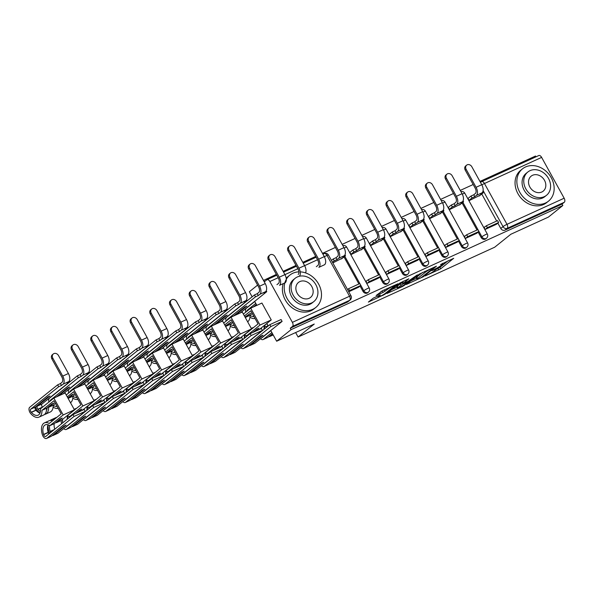 <?xml version="1.0" encoding="UTF-8"?>
<svg xmlns="http://www.w3.org/2000/svg" width="594" height="594" viewBox="0 0 594 594"><rect width="100%" height="100%" fill="white"/><g stroke="black" fill="none" stroke-linecap="round" stroke-linejoin="round"><path stroke-width="0.89" d="M425.245 275.935L440.726 268.792L453.712 258.293L440.548 264.545A5.212 0.601 151.1 0 1 442.834 263.855A5.212 0.601 151.1 0 1 442.233 264.56L441.164 265.414A5.212 0.601 151.1 0 1 434.927 269.052L431.86 270.626L433.932 269.854A5.212 0.601 151.1 0 1 436.219 269.164A5.212 0.601 151.1 0 1 435.617 269.869L434.548 270.723A5.212 0.601 151.1 0 1 428.311 274.361L425.245 275.935M373.381 298.062L368.369 302.086L384.927 294.275L397.921 283.784L382.588 290.674L376.113 295.515L383.085 292.441L387.184 289.575A4.358 0.497 151.1 0 1 391.364 287.036A4.358 0.497 151.1 0 1 394.312 285.959A4.358 0.497 151.1 0 1 393.815 286.546L385.38 293.317A4.358 0.497 151.1 0 1 381.2 295.857A4.358 0.497 151.1 0 1 378.259 296.933A4.358 0.497 151.1 0 1 378.757 296.339L380.346 294.995L379.633 295.211L373.381 298.062M562.852 205.509L548.433 217.077L510.833 234.259L494.668 247.223L298.091 337.013L314.256 324.049L276.656 341.223L291.075 329.648L562.852 205.509L562.05 204.061L564.3 202.264L507.142 228.371A3.319 2.747 -128.8 0 1 503.029 226.633L483.108 190.555M406.355 284.489L423.448 276.685L436.434 266.186L419.156 274.213L406.355 284.489M402.235 286.62L386.909 293.51L399.903 283.011L408.821 278.801L403.252 283.412L408.115 281.304L417.337 274.881L404.187 285.484L402.235 286.62L402.012 286.211M252.146 296.814L249.339 291.743L257.603 285.113M263.469 280.405L276.344 274.421M535.974 156.823L535.536 156.029L479.937 181.43M473.173 184.519L460.253 190.414M453.489 193.503L440.57 199.406M433.813 202.495L420.894 208.397M414.129 211.486L401.21 217.389M394.446 220.478L381.526 226.381M374.762 229.47L361.843 235.373M355.078 238.461L342.159 244.364M335.395 247.453L322.475 253.348M315.711 256.437L302.792 262.34M296.027 265.429L283.108 271.332M291.075 329.648L290.28 328.2L292.523 326.403A3.319 1.819 -114.5 0 0 292.382 322.349L269.847 281.534A3.319 1.819 -114.5 0 0 267.018 279.677A3.319 1.819 -114.5 0 0 266.803 279.811L264.56 281.615L263.766 280.168M276.656 341.223L270.753 330.524M268.228 325.958L266.847 323.455M256.86 305.361L254.663 301.381M562.05 204.061L504.9 230.175A3.319 2.747 -128.8 0 1 500.779 228.438L497.846 223.129M496.695 221.042L481.764 193.986M538.58 155.673A3.319 1.819 65.5 0 1 538.795 155.539A3.319 1.819 65.5 0 1 541.624 157.395L564.159 198.21A3.319 1.819 65.5 0 1 564.3 202.264M468.02 198.433L469.156 200.624L480.338 195.129M485.149 226.73L483.887 227.309L485.075 229.47L496.428 224.272M476.752 233.271L465.399 238.461L464.204 236.301L465.466 235.721M448.336 207.417L449.472 209.615L460.654 204.121M445.782 244.713L444.52 245.292L445.715 247.453L457.061 242.248M428.653 216.409L429.789 218.599L440.978 213.112M426.106 253.697L424.836 254.277L426.032 256.445L437.377 251.24M408.976 225.401L410.105 227.591L421.295 222.104M417.701 260.246L406.348 265.436L405.153 263.268L406.422 262.689M389.293 234.392L390.421 236.583L401.611 231.096M398.017 269.238L386.664 274.421L385.469 272.26L386.739 271.681M369.609 243.384L370.738 245.574L381.927 240.087M378.333 278.23L366.981 283.412L365.785 281.252L367.055 280.672M349.925 252.376L351.054 254.566L362.243 249.072M348.752 291.743L358.642 287.206M332.826 262.89L342.56 258.063M363.001 291.372L363.795 290.733A3.319 2.747 -128.8 0 0 368.399 292.166L367.604 292.805A3.319 2.747 51.2 0 1 363.001 291.372L360.068 286.063M358.917 283.977L343.985 256.92M382.685 282.38L383.479 281.742A3.319 2.747 -128.8 0 0 388.082 283.175L387.288 283.821A3.319 2.747 51.2 0 1 382.685 282.38L379.752 277.071M378.601 274.985L363.669 247.936M402.368 273.396L403.163 272.75A3.319 2.747 -128.8 0 0 407.766 274.19L406.964 274.829A3.319 2.747 51.2 0 1 402.368 273.396L399.435 268.08M398.284 265.993L383.353 238.944M422.052 264.404L422.846 263.758A3.319 2.747 -128.8 0 0 427.45 265.199L426.648 265.837A3.319 2.747 51.2 0 1 422.052 264.404L419.119 259.088M417.968 257.002L403.029 229.952M441.736 255.413L442.53 254.774A3.319 2.747 -128.8 0 0 447.134 256.207L446.332 256.846A3.319 2.747 51.2 0 1 441.736 255.413L438.803 250.096M437.644 248.01L422.713 220.961M461.419 246.421L462.214 245.782A3.319 2.747 -128.8 0 0 466.81 247.215L466.015 247.854A3.319 2.747 51.2 0 1 461.419 246.421L458.486 241.105M457.328 239.018L442.396 211.969M481.095 237.429L481.897 236.791A3.319 2.747 -128.8 0 0 486.493 238.224L485.699 238.862A3.319 2.747 51.2 0 1 481.095 237.429L478.163 232.12M477.012 230.027L462.08 202.977M298.091 337.013L295.634 332.551M290.28 328.2L347.438 302.094A3.319 2.747 51.2 0 0 347.921 301.797L350.163 299.992A3.319 2.747 -128.8 0 1 349.68 300.297L292.523 326.403M436.189 269.305L439.924 267.352L448.218 260.699M410.87 280.873L416.557 278.267M421.131 277.643L433.731 267.827L431.571 268.644A5.212 0.601 151.1 0 0 425.326 272.282L417.649 278.445A5.212 0.601 151.1 0 0 417.047 279.158A5.212 0.601 151.1 0 0 419.334 278.467L421.131 277.643M417.047 279.158L416.253 277.71A5.212 0.601 151.1 0 1 416.847 277.004L422.579 272.408M397.044 287.184L391.609 289.664M403.326 281.2L402.457 281.972L403.252 283.412M398.054 287.518A4.358 0.497 151.1 0 0 397.549 288.105A4.358 0.497 151.1 0 0 400.497 287.028A4.358 0.497 151.1 0 0 404.677 284.489L407.833 281.883L402.97 283.999L398.054 287.518L397.252 286.07A4.358 0.497 151.1 0 0 396.755 286.664L397.549 288.105M397.252 286.07L402.658 282.336M380.851 291.654L384.028 290.013M465.221 170.099A3.735 3.089 -128.8 0 1 465.726 165.897L466.661 165.139A3.735 3.089 51.2 0 0 466.164 169.349L476.076 187.303A6.638 3.638 65.5 0 1 476.358 195.404L474.806 196.651L473.767 194.78L475.326 193.525A4.477 2.458 -114.5 0 0 475.133 188.06L465.221 170.099L466.164 169.349M482.751 191.869L483.256 192.79L480.479 194.06L482.038 192.805A6.638 3.638 65.5 0 0 481.756 184.712L471.836 166.751A3.735 3.089 51.2 0 0 466.661 165.139M467.968 198.47L470.99 196.042L472.03 197.921L474.806 196.651M470.99 196.042L473.767 194.78M484.051 227.613L486.352 225.765L487.384 227.636L498.618 222.512L496.369 224.317M487.384 227.636L485.142 229.44M486.352 225.765L497.579 220.634L498.618 222.512M483.256 192.79L479.239 196.013M472.03 197.921L469 200.349M445.537 179.091A3.735 3.089 -128.8 0 1 446.042 174.888L446.978 174.131A3.735 3.089 51.2 0 0 446.48 178.341L456.392 196.295A6.638 3.638 65.5 0 1 456.682 204.395L455.123 205.643L454.083 203.764L455.643 202.517A4.477 2.458 -114.5 0 0 455.45 197.052L445.537 179.091L446.48 178.341M463.068 200.861L463.572 201.782L460.796 203.051L462.355 201.797A6.638 3.638 65.5 0 0 462.073 193.703L452.153 175.742A3.735 3.089 51.2 0 0 446.978 174.131M448.284 207.462L451.306 205.034L452.346 206.912L455.123 205.643M451.306 205.034L454.083 203.764M464.367 236.605L466.669 234.756L467.708 236.627L478.935 231.504L476.685 233.301M467.708 236.627L465.458 238.432M466.669 234.756L477.903 229.626L478.935 231.504M463.572 201.782L459.556 205.004M452.346 206.912L449.316 209.34M425.853 188.083A3.735 3.089 -128.8 0 1 426.358 183.88L427.301 183.123A3.735 3.089 51.2 0 0 426.796 187.325L436.709 205.286A6.638 3.638 65.5 0 1 436.998 213.38L435.439 214.634L434.4 212.756L435.959 211.509A4.477 2.458 -114.5 0 0 435.766 206.044L425.853 188.083L426.796 187.325M443.384 209.853L443.889 210.773L441.119 212.043L442.671 210.788A6.638 3.638 65.5 0 0 442.389 202.695L432.477 184.734A3.735 3.089 51.2 0 0 427.301 183.123M428.601 216.454L431.63 214.026L432.662 215.904L435.439 214.634M431.63 214.026L434.4 212.756M444.683 245.589L446.985 243.748L448.024 245.619L459.251 240.488L457.009 242.293M448.024 245.619L445.775 247.423M446.985 243.748L458.219 238.617L459.251 240.488M443.889 210.773L439.879 213.996M432.662 215.904L429.633 218.332M406.17 197.074A3.735 3.089 -128.8 0 1 406.675 192.864L407.618 192.114A3.735 3.089 51.2 0 0 407.113 196.317L417.025 214.278A6.638 3.638 65.5 0 1 417.315 222.371L415.755 223.626L414.723 221.748L416.275 220.5A4.477 2.458 -114.5 0 0 416.082 215.035L406.17 197.074L407.113 196.317M423.7 218.844L424.205 219.765L421.436 221.027L422.987 219.78A6.638 3.638 65.5 0 0 422.705 211.687L412.793 193.726A3.735 3.089 51.2 0 0 407.618 192.114M408.917 225.445L411.946 223.017L412.979 224.888L415.755 223.626M411.946 223.017L414.723 221.748M425 254.581L427.301 252.74L428.341 254.611L439.567 249.48L437.325 251.284M428.341 254.611L426.091 256.415M427.301 252.74L438.535 247.609L439.567 249.48M424.205 219.765L420.196 222.988M412.979 224.888L409.957 227.324M386.486 206.066A3.735 3.089 -128.8 0 1 386.991 201.856L387.934 201.099A3.735 3.089 51.2 0 0 387.429 205.309L397.341 223.27A6.638 3.638 65.5 0 1 397.631 231.363L396.072 232.618L395.04 230.739L396.592 229.492A4.477 2.458 -114.5 0 0 396.398 224.027L386.486 206.066L387.429 205.309M404.017 227.836L404.529 228.757L401.752 230.019L403.311 228.772A6.638 3.638 65.5 0 0 403.022 220.671L393.109 202.717A3.735 3.089 51.2 0 0 387.934 201.099M389.233 234.437L392.263 232.009L393.295 233.88L396.072 232.618M392.263 232.009L395.04 230.739M405.323 263.573L407.625 261.724L408.657 263.602L419.884 258.472L417.641 260.276M408.657 263.602L406.407 265.407M407.625 261.724L418.852 256.601L419.884 258.472M404.529 228.757L400.512 231.979M393.295 233.88L390.273 236.308M366.802 215.058A3.735 3.089 -128.8 0 1 367.307 210.848L368.25 210.09A3.735 3.089 51.2 0 0 367.745 214.3L377.658 232.261A6.638 3.638 65.5 0 1 377.947 240.355L376.388 241.602L375.356 239.731L376.915 238.476A4.477 2.458 -114.5 0 0 376.722 233.011L366.802 215.058L367.745 214.3M384.333 236.828L384.845 237.741L382.068 239.011L383.627 237.763A6.638 3.638 65.5 0 0 383.338 229.663L373.426 211.709A3.735 3.089 51.2 0 0 368.25 210.09M369.55 243.429L372.579 241.001L373.611 242.872L376.388 241.602M372.579 241.001L375.356 239.731M385.64 272.564L387.941 270.716L388.973 272.594L400.2 267.463L397.958 269.268M388.973 272.594L386.724 274.398M387.941 270.716L399.168 265.585L400.2 267.463M384.845 237.741L380.828 240.964M373.611 242.872L370.589 245.3M525.556 166.959A20.731 17.174 51.2 0 0 522.527 168.822A20.731 17.174 51.2 0 0 520.849 194.015A20.731 17.174 51.2 0 0 545.463 203.022A20.731 17.174 51.2 0 0 548.485 201.158A20.731 17.174 51.2 0 0 550.17 175.965A20.731 17.174 51.2 0 0 525.556 166.959M522.527 168.822L520.715 170.278A20.731 17.174 51.2 0 0 519.037 195.471A20.731 17.174 51.2 0 0 543.651 204.477A20.731 17.174 51.2 0 0 546.673 202.613L548.485 201.158M546.517 195.292L544.854 196.629A14.924 12.363 -128.8 0 1 542.671 197.973A14.924 12.363 -128.8 0 1 524.947 191.491A14.924 12.363 -128.8 0 1 526.165 173.351L527.828 172.015A14.924 12.363 51.2 0 0 526.618 190.154A14.924 12.363 51.2 0 0 544.342 196.636A14.924 12.363 51.2 0 0 546.517 195.292A14.924 12.363 51.2 0 0 547.727 177.153A14.924 12.363 51.2 0 0 530.004 170.671A14.924 12.363 51.2 0 0 527.828 172.015M541.795 192.018A9.623 7.967 51.2 0 0 543.198 191.157A9.623 7.967 51.2 0 0 543.978 179.462A9.623 7.967 51.2 0 0 532.558 175.289A9.623 7.967 51.2 0 0 531.155 176.151A9.623 7.967 51.2 0 0 530.368 187.838A9.623 7.967 51.2 0 0 541.795 192.018M298.916 271.859A20.731 17.174 51.2 0 0 292.894 273.233A20.731 17.174 51.2 0 0 289.865 275.096A20.731 17.174 51.2 0 0 288.187 300.289A20.731 17.174 51.2 0 0 312.8 309.296A20.731 17.174 51.2 0 0 315.822 307.432A20.731 17.174 51.2 0 0 319.594 286.033A20.731 17.174 51.2 0 0 300.215 271.866M289.865 275.096L288.053 276.552A20.731 17.174 51.2 0 0 286.219 278.311M283.249 283.613A20.731 17.174 51.2 0 0 289.649 305.687A20.731 17.174 51.2 0 0 310.989 310.751A20.731 17.174 51.2 0 0 314.011 308.887L315.822 307.432M313.855 301.566L312.192 302.903A14.924 12.363 -128.8 0 1 310.009 304.247A14.924 12.363 -128.8 0 1 292.293 297.765A14.924 12.363 -128.8 0 1 293.503 279.626L295.166 278.282A14.924 12.363 51.2 0 0 293.956 296.421A14.924 12.363 51.2 0 0 311.679 302.91A14.924 12.363 51.2 0 0 313.855 301.566A14.924 12.363 51.2 0 0 315.065 283.427A14.924 12.363 51.2 0 0 297.342 276.945A14.924 12.363 51.2 0 0 295.166 278.282M309.132 298.292A9.623 7.967 51.2 0 0 310.536 297.431A9.623 7.967 51.2 0 0 311.315 285.736A9.623 7.967 51.2 0 0 299.896 281.563A9.623 7.967 51.2 0 0 298.492 282.425A9.623 7.967 51.2 0 0 297.705 294.112A9.623 7.967 51.2 0 0 309.132 298.292M347.119 224.049A3.735 3.089 -128.8 0 1 347.624 219.839L348.567 219.082A3.735 3.089 51.2 0 0 348.062 223.292L357.974 241.246A6.638 3.638 65.5 0 1 358.264 249.346L356.704 250.594L355.672 248.723L357.232 247.468A4.477 2.458 -114.5 0 0 357.039 242.003L347.119 224.049L348.062 223.292M364.649 245.812L365.162 246.733L362.385 248.002L363.944 246.755A6.638 3.638 65.5 0 0 363.654 238.654L353.742 220.693A3.735 3.089 51.2 0 0 348.567 219.082M349.873 252.42L352.895 249.985L353.927 251.863L356.704 250.594M352.895 249.985L355.672 248.723M365.956 281.556L368.258 279.707L369.29 281.586L380.524 276.455L378.274 278.259M369.29 281.586L367.047 283.383M368.258 279.707L379.484 274.577L380.524 276.455M365.162 246.733L361.145 249.955M353.927 251.863L350.906 254.291M327.442 233.034A3.735 3.089 -128.8 0 1 327.94 228.831L328.883 228.074A3.735 3.089 51.2 0 0 328.378 232.284L338.298 250.237A6.638 3.638 65.5 0 1 338.58 258.338L337.021 259.585L335.989 257.714L337.548 256.459A4.477 2.458 -114.5 0 0 337.355 250.995L327.442 233.034L328.378 232.284M344.973 254.804L345.478 255.724L342.701 256.994L344.26 255.739A6.638 3.638 65.5 0 0 343.971 247.646L334.058 229.685A3.735 3.089 51.2 0 0 328.883 228.074M331.445 260.395L333.212 258.977L334.251 260.855L337.021 259.585M333.212 258.977L335.989 257.714M347.535 289.538L348.574 288.699L349.606 290.57L360.84 285.447L358.59 287.244M349.606 290.57L348.567 291.409M348.574 288.699L359.801 283.568L360.84 285.447M345.478 255.724L341.461 258.947M334.251 260.855L332.484 262.273M316.305 266.699L317.864 265.451A4.477 2.458 -114.5 0 0 317.671 259.986L307.759 242.025A3.735 3.089 -128.8 0 1 308.256 237.823L309.199 237.065A3.735 3.089 51.2 0 0 308.702 241.268L318.614 259.229A6.638 3.638 65.5 0 1 318.896 267.33L324.576 264.731A6.638 3.638 65.5 0 0 324.287 256.638L318.614 259.229M292.382 322.349L349.539 296.243L327.004 255.42L324.302 256.66L314.375 238.677A3.735 3.089 51.2 0 0 309.199 237.065M298.181 274.443A4.477 2.458 -114.5 0 0 297.988 268.978L288.075 251.017A3.735 3.089 -128.8 0 1 288.58 246.814L289.516 246.057A3.735 3.089 51.2 0 0 289.018 250.26L298.931 268.221A6.638 3.638 65.5 0 1 299.257 276.277M305.554 272.884A6.638 3.638 65.5 0 0 304.611 265.629L294.691 247.668A3.735 3.089 51.2 0 0 289.516 246.057M250.037 315.407A10.447 5.732 -114.5 0 0 253.935 316.498M276.938 284.682L278.497 283.435A4.477 2.458 -114.5 0 0 278.304 277.97L268.391 260.009A3.735 3.089 -128.8 0 1 268.896 255.799L269.832 255.049A3.735 3.089 51.2 0 0 269.334 259.251L279.247 277.212A6.638 3.638 65.5 0 1 279.536 285.306L284.838 282.885M285.209 282.714A6.638 3.638 65.5 0 0 284.927 274.621L275.007 256.66A3.735 3.089 51.2 0 0 269.832 255.049M245.797 312.11A4.188 2.294 65.5 0 1 246.213 308.383L254.744 301.537M264.672 325.928A12.608 6.913 -114.5 0 0 264.672 328.809M272.475 333.65L267.939 337.295A4.188 2.294 65.5 0 1 267.664 337.459L263.06 339.568A4.188 2.294 65.5 0 1 260.573 338.691M271.866 332.551L263.335 339.397A4.188 2.294 65.5 0 1 263.06 339.568M266.008 327.74A10.447 5.732 65.5 0 1 266.112 326.618M255.004 318.429A12.608 6.913 65.5 0 1 249.955 317.181M265.57 324.48A12.608 6.913 65.5 0 1 265.733 324.569L266.929 323.604M268.778 336.62A4.188 2.294 -114.5 0 0 269.683 336.538A4.188 2.294 -114.5 0 0 269.958 336.375L273.166 334.905M272.743 334.132L269.958 336.375M261.857 337.659A2.034 1.114 -114.5 0 0 262.162 337.607A2.034 1.114 -114.5 0 0 262.296 337.526L270.834 330.672M267.968 325.482L266.357 326.774A10.447 5.732 -114.5 0 0 263.988 325.742M266.357 326.774L268.213 325.928M264.56 325.891A10.447 5.732 -114.5 0 0 263.981 329.366M255.784 303.408L247.245 310.261A2.034 1.114 -114.5 0 0 246.904 311.226M255.338 306.059L256.66 304.997M256.393 304.514L253.326 306.979M230.353 324.398A10.447 5.732 -114.5 0 0 234.251 325.49M245.433 317.805A12.608 6.913 -114.5 0 0 245.426 317.404L250.029 315.303A12.608 6.913 65.5 0 1 247.906 321.584A12.608 6.913 65.5 0 1 247.631 321.792M248.708 269A3.735 3.089 -128.8 0 1 249.213 264.79L250.156 264.033A3.735 3.089 51.2 0 0 249.651 268.243L259.563 286.204A6.638 3.638 65.5 0 1 259.853 294.297L258.293 295.552L257.254 293.674L258.813 292.426A4.477 2.458 -114.5 0 0 258.62 286.961L248.708 269L249.651 268.243M266.238 290.77L266.743 291.684L263.966 292.953L265.525 291.706A6.638 3.638 65.5 0 0 265.243 283.605L255.331 265.652A3.735 3.089 51.2 0 0 250.156 264.033M226.114 321.102A4.188 2.294 65.5 0 1 226.529 317.374L254.484 294.943L255.517 296.814L258.293 295.552M254.484 294.943L257.254 293.674M244.988 334.912A12.608 6.913 -114.5 0 0 244.988 337.8M251.284 328.4L252.465 327.866A12.608 6.913 65.5 0 1 253.534 327.554M249.094 345.611A4.188 2.294 -114.5 0 0 250 345.53A4.188 2.294 -114.5 0 0 250.274 345.366L262.934 335.202L260.914 336.122L248.255 346.287A4.188 2.294 65.5 0 1 247.98 346.451L243.377 348.559A4.188 2.294 65.5 0 1 240.889 347.683M242.174 346.651A2.034 1.114 -114.5 0 0 242.486 346.599A2.034 1.114 -114.5 0 0 242.612 346.517L269.839 324.658L270.879 326.537L243.651 348.388A4.188 2.294 65.5 0 1 243.377 348.559M246.324 336.731A10.447 5.732 65.5 0 1 246.428 335.61M235.321 327.42A12.608 6.913 65.5 0 1 230.279 326.173M245.426 317.404L250.75 313.127L245.01 317.04M252.279 313.498L250.029 315.303M245.886 333.472A12.608 6.913 65.5 0 1 246.05 333.561L258.041 323.93L250.794 310.803L244.401 315.934M270.879 326.537L282.105 321.406L254.878 343.258A4.188 2.294 65.5 0 1 254.611 343.429L250 345.53M269.839 324.658L281.073 319.535L282.105 321.406M243.369 314.063L250.705 308.175L260.016 325.052L246.673 335.766A10.447 5.732 -114.5 0 0 244.312 334.734M246.673 335.766L248.656 334.853M244.877 334.882A10.447 5.732 -114.5 0 0 244.297 338.357M254.796 331.534L259.036 328.133L257.016 329.054L252.777 332.454M260.016 325.052L271.25 319.921L259.4 329.425M250.705 308.175L261.932 303.044L271.25 319.921M255.517 296.814L227.561 319.253A2.034 1.114 -114.5 0 0 227.22 320.211M235.662 315.043L246.852 306.066L244.832 306.987L233.642 315.971M266.743 291.684L240.266 312.941M210.67 333.39A10.447 5.732 -114.5 0 0 214.568 334.474M225.75 326.797A12.608 6.913 -114.5 0 0 225.742 326.396L230.346 324.294A12.608 6.913 65.5 0 1 228.222 330.576A12.608 6.913 65.5 0 1 227.948 330.776M229.024 277.992A3.735 3.089 -128.8 0 1 229.529 273.782L230.472 273.025A3.735 3.089 51.2 0 0 229.967 277.235L239.879 295.196A6.638 3.638 65.5 0 1 240.169 303.289L238.61 304.536L237.578 302.665L239.13 301.41A4.477 2.458 -114.5 0 0 238.937 295.946L229.024 277.992L229.967 277.235M246.555 299.762L247.059 300.675L244.29 301.945L245.842 300.698A6.638 3.638 65.5 0 0 245.56 292.597L235.647 274.643A3.735 3.089 51.2 0 0 230.472 273.025M206.43 330.093A4.188 2.294 65.5 0 1 206.846 326.366L234.801 303.935L235.833 305.806L238.61 304.536M234.801 303.935L237.578 302.665M225.304 343.904A12.608 6.913 -114.5 0 0 225.304 346.792M231.601 337.392L232.781 336.85A12.608 6.913 65.5 0 1 233.85 336.546M229.41 354.603A4.188 2.294 -114.5 0 0 230.316 354.521A4.188 2.294 -114.5 0 0 230.591 354.351L243.25 344.193L241.231 345.114L228.571 355.279A4.188 2.294 65.5 0 1 228.304 355.442L223.693 357.551A4.188 2.294 65.5 0 1 221.206 356.667M222.49 355.643A2.034 1.114 -114.5 0 0 222.802 355.583A2.034 1.114 -114.5 0 0 222.928 355.502L250.156 333.65L251.195 335.528L223.968 357.38A4.188 2.294 65.5 0 1 223.693 357.551M226.641 345.723A10.447 5.732 65.5 0 1 226.752 344.594M235.113 340.525L239.352 337.125L237.333 338.045L233.093 341.446A10.447 5.732 65.5 0 1 233.13 341.431M215.637 336.412A12.608 6.913 65.5 0 1 210.595 335.165M225.742 326.396L231.066 322.119L225.326 326.032M232.596 322.49L230.346 324.294M226.203 342.463A12.608 6.913 65.5 0 1 226.366 342.552L238.357 332.922L231.111 319.795L224.718 324.925M251.195 335.528L262.422 330.398L235.194 352.249A4.188 2.294 65.5 0 1 234.927 352.42L230.316 354.521M250.156 333.65L261.39 328.519L262.422 330.398M223.686 323.054L231.021 317.166L240.332 334.043L226.99 344.75A10.447 5.732 -114.5 0 0 224.629 343.726M226.99 344.75L228.972 343.844M225.2 343.874A10.447 5.732 -114.5 0 0 224.614 347.349M240.332 334.043L251.566 328.913L239.724 338.417M231.021 317.166L242.248 312.036L251.566 328.913M235.833 305.806L207.878 328.244A2.034 1.114 -114.5 0 0 207.536 329.202M215.978 324.034L227.168 315.05L225.148 315.978L213.959 324.955M247.059 300.675L220.582 321.933M190.986 342.382A10.447 5.732 -114.5 0 0 194.891 343.466M206.066 335.781A12.608 6.913 -114.5 0 0 206.059 335.387L210.662 333.286A12.608 6.913 65.5 0 1 208.539 339.568A12.608 6.913 65.5 0 1 208.264 339.768M209.34 286.984A3.735 3.089 -128.8 0 1 209.845 282.774L210.788 282.016A3.735 3.089 51.2 0 0 210.283 286.226L220.196 304.18A6.638 3.638 65.5 0 1 220.485 312.281L218.926 313.528L217.894 311.657L219.446 310.402A4.477 2.458 -114.5 0 0 219.253 304.937L209.34 286.984L210.283 286.226M226.871 308.746L227.383 309.667L224.606 310.937L226.166 309.689A6.638 3.638 65.5 0 0 225.876 301.589L215.964 283.628A3.735 3.089 51.2 0 0 210.788 282.016M186.746 339.085A4.188 2.294 65.5 0 1 187.162 335.358L215.117 312.919L216.149 314.798L218.926 313.528M215.117 312.919L217.894 311.657M205.621 352.895A12.608 6.913 -114.5 0 0 205.621 355.784M211.917 346.384L213.098 345.842A12.608 6.913 65.5 0 1 214.167 345.53M209.727 363.595A4.188 2.294 -114.5 0 0 210.64 363.513A4.188 2.294 -114.5 0 0 210.907 363.342L223.567 353.185L221.555 354.106L208.888 364.271A4.188 2.294 65.5 0 1 208.62 364.434L204.009 366.535A4.188 2.294 65.5 0 1 201.522 365.659M202.806 364.634A2.034 1.114 -114.5 0 0 203.118 364.575A2.034 1.114 -114.5 0 0 203.245 364.493L230.472 342.641L231.512 344.52L204.284 366.372A4.188 2.294 65.5 0 1 204.009 366.535M206.957 354.715A10.447 5.732 65.5 0 1 207.068 353.586M213.439 350.415A10.447 5.732 65.5 0 1 213.446 350.415L217.649 347.037L219.669 346.116L215.429 349.51M195.953 345.404A12.608 6.913 65.5 0 1 190.912 344.156M206.059 335.387L211.39 331.11L209.37 332.031L205.643 335.023M212.912 331.474L210.662 333.286M206.519 351.455A12.608 6.913 65.5 0 1 206.682 351.537L218.674 341.914L211.427 328.786L205.034 333.917M231.512 344.52L242.738 339.389L215.511 361.241A4.188 2.294 65.5 0 1 215.243 361.412L210.64 363.513M230.472 342.641L241.706 337.511L242.738 339.389M204.002 332.046L211.338 326.158L220.656 343.035L207.306 353.742A10.447 5.732 -114.5 0 0 204.945 352.717M207.306 353.742L209.288 352.836M205.517 352.858A10.447 5.732 -114.5 0 0 204.93 356.333M220.656 343.035L231.883 337.904L220.04 347.408M211.338 326.158L222.564 321.027L231.883 337.904M216.149 314.798L188.201 337.236A2.034 1.114 -114.5 0 0 187.853 338.194M196.295 333.026L207.484 324.042L205.465 324.963L194.275 333.947M227.383 309.667L200.898 330.925M171.302 351.373A10.447 5.732 -114.5 0 0 175.208 352.457M186.382 344.772A12.608 6.913 -114.5 0 0 186.375 344.379L190.978 342.278A12.608 6.913 65.5 0 1 188.855 348.559A12.608 6.913 65.5 0 1 188.58 348.76M189.657 295.968A3.735 3.089 -128.8 0 1 190.162 291.765L191.105 291.008A3.735 3.089 51.2 0 0 190.6 295.218L200.512 313.172A6.638 3.638 65.5 0 1 200.802 321.272L199.242 322.52L198.21 320.649L199.77 319.394A4.477 2.458 -114.5 0 0 199.577 313.929L189.657 295.968L190.6 295.218M207.187 317.738L207.7 318.659L204.923 319.928L206.482 318.674A6.638 3.638 65.5 0 0 206.192 310.58L196.28 292.619A3.735 3.089 51.2 0 0 191.105 291.008M167.07 348.069A4.188 2.294 65.5 0 1 167.478 344.349L195.433 321.911L196.466 323.789L199.242 322.52M195.433 321.911L198.21 320.649M185.937 361.887A12.608 6.913 -114.5 0 0 185.944 364.768M192.233 355.375L193.414 354.833A12.608 6.913 65.5 0 1 194.483 354.521M190.043 372.587A4.188 2.294 -114.5 0 0 190.956 372.505A4.188 2.294 -114.5 0 0 191.223 372.334L203.891 362.169L201.871 363.097L189.204 373.255A4.188 2.294 65.5 0 1 188.937 373.426L184.333 375.527A4.188 2.294 65.5 0 1 181.838 374.651M183.123 373.626A2.034 1.114 -114.5 0 0 183.435 373.567A2.034 1.114 -114.5 0 0 183.568 373.485L210.796 351.633L211.828 353.504L184.6 375.363A4.188 2.294 65.5 0 1 184.333 375.527M187.273 363.699A10.447 5.732 65.5 0 1 187.385 362.578M176.27 354.388A12.608 6.913 65.5 0 1 171.228 353.14M186.375 344.379L191.706 340.102L189.686 341.023L185.959 344.015M193.236 340.466L190.978 342.278M186.835 360.439A12.608 6.913 65.5 0 1 186.999 360.528L198.99 350.906L191.743 337.778L185.35 342.909M211.828 353.504L223.054 348.381L195.827 370.233A4.188 2.294 65.5 0 1 195.56 370.396L190.956 372.505M210.796 351.633L222.022 346.502L223.054 348.381M184.318 341.03L191.654 335.15L200.972 352.019L187.622 362.734A10.447 5.732 -114.5 0 0 185.261 361.709M187.622 362.734L189.612 361.828M185.833 361.85A10.447 5.732 -114.5 0 0 185.246 365.325M195.753 358.501L199.985 355.101L197.965 356.029L193.733 359.429M200.972 352.019L212.199 346.896L200.356 356.4M191.654 335.15L202.881 330.019L212.199 346.896M196.466 323.789L168.518 346.22A2.034 1.114 -114.5 0 0 168.169 347.186M176.611 342.018L187.801 333.034L185.781 333.954L174.591 342.938M207.7 318.659L181.215 339.917M151.619 360.365A10.447 5.732 -114.5 0 0 155.524 361.449M166.699 353.764A12.608 6.913 -114.5 0 0 166.691 353.371L171.302 351.262A12.608 6.913 65.5 0 1 169.179 357.551A12.608 6.913 65.5 0 1 168.904 357.751M169.973 304.96A3.735 3.089 -128.8 0 1 170.478 300.757L171.421 300A3.735 3.089 51.2 0 0 170.916 304.202L180.828 322.163A6.638 3.638 65.5 0 1 181.118 330.264L179.559 331.511L178.527 329.633L180.086 328.385A4.477 2.458 -114.5 0 0 179.893 322.921L169.973 304.96L170.916 304.202M187.504 326.73L188.016 327.65L185.239 328.92L186.798 327.665A6.638 3.638 65.5 0 0 186.509 319.572L176.596 301.611A3.735 3.089 51.2 0 0 171.421 300M147.386 357.061A4.188 2.294 65.5 0 1 147.795 353.341L175.75 330.903L176.782 332.781L179.559 331.511M175.75 330.903L178.527 329.633M166.253 370.879A12.608 6.913 -114.5 0 0 166.261 373.76M172.55 364.367L173.73 363.825A12.608 6.913 65.5 0 1 174.799 363.513M170.359 381.571A4.188 2.294 -114.5 0 0 171.272 381.496A4.188 2.294 -114.5 0 0 171.54 381.326L184.207 371.161L182.187 372.082L169.52 382.246A4.188 2.294 65.5 0 1 169.253 382.417L164.649 384.518A4.188 2.294 65.5 0 1 162.162 383.642M163.439 382.61A2.034 1.114 -114.5 0 0 163.751 382.558A2.034 1.114 -114.5 0 0 163.885 382.477L191.112 360.625L192.144 362.496L164.917 384.355A4.188 2.294 65.5 0 1 164.649 384.518M167.59 372.69A10.447 5.732 65.5 0 1 167.701 371.569M156.586 363.38A12.608 6.913 65.5 0 1 151.544 362.132M166.691 353.371L172.022 349.094L170.003 350.014L166.283 352.999M173.552 349.458L171.302 351.262M167.152 369.431A12.608 6.913 65.5 0 1 167.315 369.52L179.306 359.897L172.067 346.77L165.674 351.9M192.144 362.496L203.371 357.365L176.143 379.224A4.188 2.294 65.5 0 1 175.876 379.388L171.272 381.496M191.112 360.625L202.339 355.494L203.371 357.365M164.635 350.022L171.97 344.134L181.289 361.011L167.939 371.725A10.447 5.732 -114.5 0 0 165.578 370.701M167.939 371.725L169.929 370.819M166.149 370.842A10.447 5.732 -114.5 0 0 165.563 374.317M176.069 367.493L180.301 364.092L178.282 365.013L174.049 368.414M181.289 361.011L192.515 355.888L180.673 365.392M171.97 344.134L183.197 339.011L192.515 355.888M176.782 332.781L148.834 355.212A2.034 1.114 -114.5 0 0 148.493 356.177M156.927 351.009L168.117 342.025L166.097 342.946L154.908 351.93M188.016 327.65L161.531 348.901M131.935 369.349A10.447 5.732 -114.5 0 0 135.84 370.441M147.015 362.756A12.608 6.913 -114.5 0 0 147.008 362.362L151.619 360.254A12.608 6.913 65.5 0 1 149.495 366.543A12.608 6.913 65.5 0 1 149.22 366.743M150.297 313.951A3.735 3.089 -128.8 0 1 150.794 309.749L151.737 308.991A3.735 3.089 51.2 0 0 151.232 313.194L161.152 331.155A6.638 3.638 65.5 0 1 161.434 339.248L159.875 340.503L158.843 338.625L160.402 337.377A4.477 2.458 -114.5 0 0 160.209 331.912L150.297 313.951L151.232 313.194M167.827 335.721L168.332 336.642L165.555 337.904L167.114 336.657A6.638 3.638 65.5 0 0 166.825 328.564L156.913 310.603A3.735 3.089 51.2 0 0 151.737 308.991M127.703 366.053A4.188 2.294 65.5 0 1 128.111 362.333L156.066 339.894L157.106 341.773L159.875 340.503M156.066 339.894L158.843 338.625M146.577 379.87A12.608 6.913 -114.5 0 0 146.577 382.751M152.866 373.351L154.046 372.817A12.608 6.913 65.5 0 1 155.116 372.505M150.683 390.562A4.188 2.294 -114.5 0 0 151.589 390.481A4.188 2.294 -114.5 0 0 151.856 390.317L164.523 380.153L162.504 381.073L149.837 391.238A4.188 2.294 65.5 0 1 149.569 391.409L144.966 393.51A4.188 2.294 65.5 0 1 142.478 392.634M143.755 391.602A2.034 1.114 -114.5 0 0 144.067 391.55A2.034 1.114 -114.5 0 0 144.201 391.468L171.428 369.617L172.46 371.488L145.233 393.339A4.188 2.294 65.5 0 1 144.966 393.51M147.906 381.682A10.447 5.732 65.5 0 1 148.017 380.561M136.91 372.371A12.608 6.913 65.5 0 1 131.861 371.124M147.008 362.362L152.339 358.085L150.319 359.006L146.599 361.991M153.868 358.449L151.619 360.254M147.468 378.423A12.608 6.913 65.5 0 1 147.631 378.512L159.63 368.881L152.383 355.761L145.99 360.892M172.46 371.488L183.695 366.357L156.467 388.216A4.188 2.294 65.5 0 1 156.192 388.379L151.589 390.481M171.428 369.617L182.655 364.486L183.695 366.357M144.951 359.014L152.287 353.126L161.605 370.003L148.262 380.717A10.447 5.732 -114.5 0 0 145.894 379.692M148.262 380.717L150.245 379.811M146.466 379.833A10.447 5.732 -114.5 0 0 145.879 383.308M156.385 376.485L160.618 373.084L158.598 374.005L154.366 377.405M161.605 370.003L172.832 364.872L160.989 374.383M152.287 353.126L163.513 347.995L172.832 364.872M157.106 341.773L129.15 364.204A2.034 1.114 -114.5 0 0 128.809 365.169M137.244 360.001L148.433 351.017L146.421 351.938L135.224 360.922M168.332 336.642L141.847 357.892M112.251 378.341A10.447 5.732 -114.5 0 0 116.157 379.432M127.331 371.747A12.608 6.913 -114.5 0 0 127.331 371.347L131.935 369.245A12.608 6.913 65.5 0 1 129.811 375.527A12.608 6.913 65.5 0 1 129.537 375.735M130.613 322.943A3.735 3.089 -128.8 0 1 131.111 318.733L132.054 317.983A3.735 3.089 51.2 0 0 131.556 322.186L141.469 340.147A6.638 3.638 65.5 0 1 141.751 348.24L140.191 349.495L139.159 347.616L140.719 346.369A4.477 2.458 -114.5 0 0 140.526 340.904L130.613 322.943L131.556 322.186M148.144 344.713L148.649 345.634L145.872 346.896L147.431 345.649A6.638 3.638 65.5 0 0 147.141 337.555L137.229 319.594A3.735 3.089 51.2 0 0 132.054 317.983M108.019 375.044A4.188 2.294 65.5 0 1 108.435 371.317L136.382 348.886L137.422 350.757L140.191 349.495M136.382 348.886L139.159 347.616M126.893 388.855A12.608 6.913 -114.5 0 0 126.893 391.743M133.19 382.343L134.363 381.808A12.608 6.913 65.5 0 1 135.432 381.496M130.999 399.554A4.188 2.294 -114.5 0 0 131.905 399.472A4.188 2.294 -114.5 0 0 132.172 399.309L144.839 389.144L142.82 390.065L130.16 400.23A4.188 2.294 65.5 0 1 129.886 400.393L125.282 402.502A4.188 2.294 65.5 0 1 122.795 401.626M124.072 400.594A2.034 1.114 -114.5 0 0 124.384 400.542A2.034 1.114 -114.5 0 0 124.517 400.46L151.745 378.601L152.777 380.479L125.549 402.331A4.188 2.294 65.5 0 1 125.282 402.502M128.222 390.674A10.447 5.732 65.5 0 1 128.334 389.553M117.226 381.363A12.608 6.913 65.5 0 1 112.177 380.115M127.331 371.347L132.655 367.077L130.635 367.998L126.916 370.983M134.185 367.441L131.935 369.245M127.792 387.414A12.608 6.913 65.5 0 1 127.948 387.503L139.946 377.873L132.7 364.746L126.307 369.884M152.777 380.479L164.011 375.349L136.783 397.2A4.188 2.294 65.5 0 1 136.509 397.371L131.905 399.472M151.745 378.601L162.971 373.478L164.011 375.349M125.267 368.005L132.603 362.117L141.921 378.994L128.579 389.709A10.447 5.732 -114.5 0 0 126.21 388.676M128.579 389.709L130.561 388.803M126.782 388.825A10.447 5.732 -114.5 0 0 126.203 392.3M136.702 385.476L140.934 382.076L138.914 382.996L134.682 386.397M141.921 378.994L153.148 373.864L141.305 383.375M132.603 362.117L143.837 356.987L153.148 373.864M137.422 350.757L109.467 373.195A2.034 1.114 -114.5 0 0 109.125 374.161M117.56 368.993L128.757 360.009L126.737 360.929L115.54 369.913M148.649 345.634L122.164 366.884M92.567 387.333A10.447 5.732 -114.5 0 0 96.473 388.424M107.655 380.739A12.608 6.913 -114.5 0 0 107.648 380.338L112.251 378.237A12.608 6.913 65.5 0 1 110.128 384.518A12.608 6.913 65.5 0 1 109.853 384.719M110.93 331.935A3.735 3.089 -128.8 0 1 111.427 327.725L112.37 326.967A3.735 3.089 51.2 0 0 111.872 331.177L121.785 349.138A6.638 3.638 65.5 0 1 122.067 357.232L120.515 358.479L119.476 356.608L121.035 355.361A4.477 2.458 -114.5 0 0 120.842 349.888L110.93 331.935L111.872 331.177M128.46 353.705L128.965 354.618L126.188 355.888L127.747 354.64A6.638 3.638 65.5 0 0 127.458 346.54L117.545 328.586A3.735 3.089 51.2 0 0 112.37 326.967M88.335 384.036A4.188 2.294 65.5 0 1 88.751 380.309L116.699 357.878L117.738 359.749L120.515 358.479M116.699 357.878L119.476 356.608M107.21 397.846A12.608 6.913 -114.5 0 0 107.21 400.735M113.506 391.335L114.687 390.8A12.608 6.913 65.5 0 1 115.748 390.488M111.316 408.546A4.188 2.294 -114.5 0 0 112.221 408.464A4.188 2.294 -114.5 0 0 112.496 408.301L125.156 398.136L123.136 399.057L110.477 409.221A4.188 2.294 65.5 0 1 110.202 409.385L105.598 411.494A4.188 2.294 65.5 0 1 103.111 410.61M104.388 409.585A2.034 1.114 -114.5 0 0 104.7 409.526A2.034 1.114 -114.5 0 0 104.834 409.452L132.061 387.592L133.093 389.471L105.866 411.323A4.188 2.294 65.5 0 1 105.598 411.494M108.539 399.665A10.447 5.732 65.5 0 1 108.65 398.544M117.018 394.468L121.25 391.067L119.238 391.988L114.998 395.389A10.447 5.732 65.5 0 1 115.036 395.374M97.542 390.355A12.608 6.913 65.5 0 1 92.493 389.107M107.648 380.338L112.971 376.061L107.232 379.974M114.501 376.433L112.251 378.237M108.108 396.406A12.608 6.913 65.5 0 1 108.264 396.495L120.263 386.865L113.016 373.737L106.623 378.868M133.093 389.471L144.327 384.34L117.1 406.192A4.188 2.294 65.5 0 1 116.825 406.363L112.221 408.464M132.061 387.592L143.288 382.462L144.327 384.34M105.584 376.997L112.919 371.109L122.238 387.986L108.895 398.693A10.447 5.732 -114.5 0 0 106.526 397.668M108.895 398.693L110.878 397.787M107.098 397.817A10.447 5.732 -114.5 0 0 106.519 401.292M122.238 387.986L133.464 382.855L121.622 392.359M112.919 371.109L124.153 365.978L133.464 382.855M117.738 359.749L89.783 382.187A2.034 1.114 -114.5 0 0 89.442 383.145M97.876 377.977L109.073 369L107.054 369.921L95.857 378.905M128.965 354.618L102.487 375.876M72.884 396.324A10.447 5.732 -114.5 0 0 76.789 397.408M87.971 389.731A12.608 6.913 -114.5 0 0 87.964 389.33L92.567 387.229A12.608 6.913 65.5 0 1 90.444 393.51A12.608 6.913 65.5 0 1 90.169 393.711M91.246 340.926A3.735 3.089 -128.8 0 1 91.751 336.716L92.686 335.959A3.735 3.089 51.2 0 0 92.189 340.169L102.101 358.13A6.638 3.638 65.5 0 1 102.391 366.223L100.832 367.471L99.792 365.6L101.351 364.345A4.477 2.458 -114.5 0 0 101.158 358.88L91.246 340.926L92.189 340.169M108.776 362.689L109.281 363.61L106.504 364.879L108.063 363.632A6.638 3.638 65.5 0 0 107.781 355.531L97.862 337.578A3.735 3.089 51.2 0 0 92.686 335.959M68.652 393.028A4.188 2.294 65.5 0 1 69.067 389.3L97.015 366.869L98.055 368.74L100.832 367.471M97.015 366.869L99.792 365.6M87.526 406.838A12.608 6.913 -114.5 0 0 87.526 409.726M93.822 400.326L95.003 399.784A12.608 6.913 65.5 0 1 96.065 399.48M91.632 417.537A4.188 2.294 -114.5 0 0 92.538 417.456A4.188 2.294 -114.5 0 0 92.812 417.285L105.472 407.128L103.453 408.048L90.793 418.213A4.188 2.294 65.5 0 1 90.518 418.376L85.915 420.478A4.188 2.294 65.5 0 1 83.427 419.602M84.712 418.577A2.034 1.114 -114.5 0 0 85.016 418.518A2.034 1.114 -114.5 0 0 85.15 418.436L112.377 396.584L113.417 398.463L86.189 420.314A4.188 2.294 65.5 0 1 85.915 420.478M88.862 408.657A10.447 5.732 65.5 0 1 88.966 407.529M77.859 399.346A12.608 6.913 65.5 0 1 72.81 398.099M87.964 389.33L93.288 385.053L91.268 385.974L87.548 388.966M94.817 385.424L92.567 387.229M88.424 405.398A12.608 6.913 65.5 0 1 88.588 405.487L100.579 395.856L93.332 382.729L86.939 387.86M113.417 398.463L124.643 393.332L97.416 415.184A4.188 2.294 65.5 0 1 97.141 415.355L92.538 417.456M112.377 396.584L123.611 391.453L124.643 393.332M85.907 385.989L93.236 380.101L102.554 396.978L89.211 407.684A10.447 5.732 -114.5 0 0 86.843 406.66M89.211 407.684L91.194 406.779M87.415 406.801A10.447 5.732 -114.5 0 0 86.835 410.283M97.334 403.46L101.574 400.059L99.554 400.98L95.315 404.38M102.554 396.978L113.788 391.847L101.938 401.351M93.236 380.101L104.47 374.97L113.788 391.847M98.055 368.74L70.099 391.179A2.034 1.114 -114.5 0 0 69.758 392.137M78.193 386.969L89.39 377.984L87.37 378.913L76.18 387.889M109.281 363.61L82.804 384.867M53.208 405.316A10.447 5.732 -114.5 0 0 57.106 406.4M68.288 398.715A12.608 6.913 -114.5 0 0 68.28 398.322L72.884 396.22A12.608 6.913 65.5 0 1 70.76 402.502A12.608 6.913 65.5 0 1 70.486 402.702M71.562 349.918A3.735 3.089 -128.8 0 1 72.067 345.708L73.01 344.951A3.735 3.089 51.2 0 0 72.505 349.161L82.418 367.114A6.638 3.638 65.5 0 1 82.707 375.215L81.148 376.462L80.108 374.591L81.668 373.336A4.477 2.458 -114.5 0 0 81.475 367.872L71.562 349.918L72.505 349.161M89.093 371.681L89.597 372.601L86.821 373.871L88.38 372.616A6.638 3.638 65.5 0 0 88.098 364.523L78.185 346.562A3.735 3.089 51.2 0 0 73.01 344.951M48.968 402.019A4.188 2.294 65.5 0 1 49.384 398.292L77.339 375.853L78.371 377.732L81.148 376.462M77.339 375.853L80.108 374.591M67.842 415.83A12.608 6.913 -114.5 0 0 67.842 418.718M74.139 409.318L75.319 408.776A12.608 6.913 65.5 0 1 76.388 408.464M71.948 426.529A4.188 2.294 -114.5 0 0 72.854 426.447A4.188 2.294 -114.5 0 0 73.129 426.277L85.788 416.112L83.769 417.04L71.109 427.197A4.188 2.294 65.5 0 1 70.835 427.368L66.231 429.469A4.188 2.294 65.5 0 1 63.744 428.593M65.028 427.569A2.034 1.114 -114.5 0 0 65.34 427.509A2.034 1.114 -114.5 0 0 65.466 427.428L92.694 405.576L93.733 407.454L66.506 429.306A4.188 2.294 65.5 0 1 66.231 429.469M69.179 417.649A10.447 5.732 65.5 0 1 69.283 416.52M58.175 408.338A12.608 6.913 65.5 0 1 53.133 407.09M68.28 398.322L73.604 394.045L71.584 394.965L67.865 397.958M75.134 394.409L72.884 396.22M68.741 414.389A12.608 6.913 65.5 0 1 68.904 414.471L80.895 404.848L73.649 391.721L67.256 396.851M61.538 423.774A12.608 6.913 65.5 0 1 61.145 420.478M93.733 407.454L104.96 402.324L77.732 424.175A4.188 2.294 65.5 0 1 77.465 424.346L72.854 426.447M92.694 405.576L103.928 400.445L104.96 402.324M66.224 394.98L73.559 389.092L82.87 405.969L69.528 416.676A10.447 5.732 -114.5 0 0 67.167 415.651M62.719 419.216A10.447 5.732 -114.5 0 0 62.667 422.869M69.528 416.676L71.51 415.77M67.731 415.793A10.447 5.732 -114.5 0 0 67.152 419.267M77.651 412.444L81.89 409.051L79.871 409.971L75.631 413.372M82.87 405.969L94.104 400.839L82.254 410.343M73.559 389.092L84.786 383.962L94.104 400.839M78.371 377.732L50.416 400.17A2.034 1.114 -114.5 0 0 50.074 401.128M58.516 395.96L69.706 386.976L67.686 387.897L56.497 396.881M89.597 372.601L63.12 393.859M40.459 411.486A10.447 5.732 65.5 0 1 38.009 409.37L37.867 409.207A2.034 1.114 65.5 0 1 37.363 406.133L50.022 395.968L48.003 396.889L35.343 407.053A2.034 1.114 -114.5 0 0 35.848 410.135L35.989 410.291A10.447 5.732 -114.5 0 0 39.991 413.134M73.01 414.567L74.05 416.439L46.822 438.298A4.188 2.294 65.5 0 1 46.547 438.461A4.188 2.294 65.5 0 1 42.367 434.689L42.3 434.459A12.608 6.913 65.5 0 1 44.409 422.898A12.608 6.913 65.5 0 1 49.22 423.463L61.212 413.84L53.965 400.712L41.974 410.335A12.608 6.913 65.5 0 1 39.85 416.624A12.608 6.913 65.5 0 1 39.033 417.122A12.608 6.913 65.5 0 1 30.888 413.788L30.747 413.624A4.188 2.294 65.5 0 1 29.7 407.284L57.655 384.845L58.687 386.724L30.732 409.155A2.034 1.114 -114.5 0 0 31.244 412.236L31.385 412.399A10.447 5.732 -114.5 0 0 38.142 415.161A10.447 5.732 -114.5 0 0 38.81 414.746A10.447 5.732 -114.5 0 0 40.526 408.791L53.876 398.077L65.102 392.953L74.421 409.83L61.071 420.537L56.467 422.646L62.207 418.035L60.187 418.963L54.448 423.567L49.844 425.668A10.447 5.732 -114.5 0 0 45.3 424.859A10.447 5.732 -114.5 0 0 43.555 434.444L43.629 434.667A2.034 1.114 -114.5 0 0 45.656 436.501A2.034 1.114 -114.5 0 0 45.783 436.419L73.01 414.567L84.244 409.437L85.276 411.315L58.049 433.167A4.188 2.294 65.5 0 1 57.781 433.33L53.17 435.439A4.188 2.294 -114.5 0 0 53.445 435.268L58.049 433.167M41.974 410.335L46.577 408.234A12.608 6.913 65.5 0 1 44.453 414.515A12.608 6.913 65.5 0 1 43.637 415.02L39.033 417.122M46.473 413.595A12.608 6.913 -114.5 0 0 48.597 407.313L53.2 405.212A12.608 6.913 65.5 0 1 51.077 411.494A12.608 6.913 65.5 0 1 50.267 411.998L45.656 414.1A12.608 6.913 -114.5 0 0 46.473 413.595M51.878 358.902A3.735 3.089 -128.8 0 1 52.383 354.7L53.326 353.942A3.735 3.089 51.2 0 0 52.821 358.152L62.734 376.106A6.638 3.638 65.5 0 1 63.023 384.207L61.464 385.454L60.432 383.576L61.984 382.328A4.477 2.458 -114.5 0 0 61.791 376.863L51.878 358.902L52.821 358.152M69.409 380.672L69.914 381.593L67.144 382.863L68.696 381.608A6.638 3.638 65.5 0 0 68.414 373.515L58.502 355.554A3.735 3.089 51.2 0 0 53.326 353.942M58.687 386.724L61.464 385.454M57.655 384.845L60.432 383.576M35.655 406.801A4.188 2.294 -114.5 0 0 37.37 410.603L37.511 410.758A12.608 6.913 -114.5 0 0 40.036 413.03M44.58 414.412A12.608 6.913 -114.5 0 0 45.656 414.1M53.943 419.668A12.608 6.913 -114.5 0 0 51.032 419.869A12.608 6.913 -114.5 0 0 50.089 420.485M48.159 424.821A12.608 6.913 -114.5 0 0 48.923 431.437L48.998 431.66A4.188 2.294 -114.5 0 0 49.703 433.271M51.032 419.869L55.636 417.768A12.608 6.913 65.5 0 1 56.705 417.456M53.445 435.268L66.105 425.104L64.085 426.032L51.426 436.189A4.188 2.294 65.5 0 1 51.158 436.36L46.547 438.461M50.646 432.514A2.034 1.114 65.5 0 1 50.252 431.645L50.186 431.422A10.447 5.732 65.5 0 1 49.606 425.512M54.165 423.693A10.447 5.732 -114.5 0 0 54.759 429.217M55.977 422.341A10.447 5.732 65.5 0 1 56.467 422.646M47.171 407.759A10.447 5.732 65.5 0 1 46.466 410.432M69.914 381.593L41.966 404.031A2.034 1.114 -114.5 0 0 42.471 407.105L42.538 407.18M48.597 407.313L53.92 403.036L51.908 403.957L46.577 408.234M55.45 403.4L53.2 405.212M44.409 422.898L49.012 420.797A12.608 6.913 65.5 0 1 52.562 420.782M52.265 435.513A4.188 2.294 -114.5 0 0 53.17 435.439M74.05 416.439L85.276 411.315M48.055 424.784A10.447 5.732 -114.5 0 0 48.166 432.343L48.233 432.566A2.034 1.114 -114.5 0 0 48.96 433.872M53.876 398.077L63.187 414.954L74.421 409.83M63.187 414.954L49.844 425.668M317.538 259.749L304.618 265.652M297.854 268.74L284.934 274.636M278.17 277.725L269.847 281.534M500.779 228.438L503.029 226.633A3.319 0.379 151.1 0 1 507.001 224.324L564.159 198.21M541.624 157.395L484.466 183.501L507.001 224.324A3.319 1.819 65.5 0 1 507.142 228.371L504.9 230.175M368.399 292.166A3.319 3.319 0 0 0 369.223 287.979A3.319 0.379 -28.9 0 0 367.775 288.417A3.319 0.379 -28.9 0 0 363.795 290.733L344.78 256.281M388.082 283.175A3.319 3.319 0 0 0 388.907 278.987A3.319 0.379 -28.9 0 0 387.451 279.425A3.319 0.379 -28.9 0 0 383.479 281.742L364.464 247.29M407.766 274.19A3.319 3.319 0 0 0 408.59 269.995A3.319 0.379 -28.9 0 0 407.135 270.433A3.319 0.379 -28.9 0 0 403.163 272.75L384.147 238.305M427.45 265.199A3.319 3.319 0 0 0 428.274 261.004A3.319 0.379 -28.9 0 0 426.819 261.449A3.319 0.379 -28.9 0 0 422.846 263.758L403.831 229.314M447.134 256.207A3.319 3.319 0 0 0 447.958 252.012A3.319 0.379 -28.9 0 0 446.502 252.457A3.319 0.379 -28.9 0 0 442.53 254.774L423.515 220.322M466.81 247.215A3.319 3.319 0 0 0 467.641 243.028A3.319 0.379 -28.9 0 0 466.186 243.466A3.319 0.379 -28.9 0 0 462.214 245.782L443.198 211.33M486.493 238.224A3.319 3.319 0 0 0 487.325 234.036A3.319 0.379 -28.9 0 0 485.87 234.474A3.319 0.379 -28.9 0 0 481.897 236.791L462.882 202.339M462.31 194.156A3.319 0.379 -28.9 0 1 463.335 193.651A3.319 0.379 151.1 0 1 464.79 193.213A3.319 3.319 0 0 0 460.929 191.639M442.627 203.148A3.319 0.379 -28.9 0 1 443.651 202.643A3.319 0.379 151.1 0 1 445.106 202.205A3.319 3.319 0 0 0 441.245 200.631M422.943 212.14A3.319 0.379 -28.9 0 1 423.968 211.635A3.319 0.379 151.1 0 1 425.423 211.197A3.319 3.319 0 0 0 421.562 209.623M403.259 221.131A3.319 0.379 -28.9 0 1 404.284 220.626A3.319 0.379 151.1 0 1 405.739 220.181A3.319 3.319 0 0 0 401.886 218.614M383.576 230.116A3.319 0.379 -28.9 0 1 384.6 229.618A3.319 0.379 151.1 0 1 386.055 229.173A3.319 3.319 0 0 0 382.202 227.599M363.892 239.107A3.319 0.379 -28.9 0 1 364.916 238.602A3.319 0.379 151.1 0 1 366.372 238.164A3.319 3.319 0 0 0 362.518 236.59M344.208 248.099A3.319 0.379 -28.9 0 1 345.24 247.594A3.319 0.379 151.1 0 1 346.688 247.156A3.319 3.319 0 0 0 342.835 245.582M480.531 182.499A3.319 2.747 -128.8 0 1 480.94 182.076A3.319 2.747 -128.8 0 1 481.422 181.779A3.319 1.819 -114.5 0 1 481.637 181.645A3.319 3.319 0 0 0 480.94 182.076L480.494 182.432M347.438 302.094L349.68 300.297A3.319 1.819 65.5 0 0 349.539 296.243A3.319 0.379 -28.9 0 1 350.995 295.805L328.46 254.982A3.319 3.319 0 0 0 324.176 253.571L322.913 254.143M324.176 253.571A3.319 1.819 -114.5 0 1 327.004 255.42A3.319 0.379 -28.9 0 1 328.46 254.982M481.853 184.897A3.319 0.379 151.1 0 1 484.466 183.501A3.319 1.819 -114.5 0 0 481.637 181.645L538.795 155.539M439.924 267.352L440.726 268.792M437.978 268.488L438.773 269.928M423.218 276.269L423.448 276.685M424.829 271.376L425.326 272.282M416.847 277.004L417.649 278.445M402.643 281.749L403.437 283.19M403.935 285.031L404.187 285.484M402.175 282.551L402.97 283.999M400.222 283.687L401.017 285.135M378.437 295.753L378.757 296.339M386.746 288.773L387.184 289.575M384.266 289.909L385.031 291.305M382.291 290.993L383.085 292.441M384.682 293.83L384.927 294.275M382.759 295.018L382.981 295.411M482.038 192.805L476.358 195.404M481.756 184.712L476.076 187.303M462.355 201.797L456.682 204.395M462.073 193.703L456.392 196.295M442.671 210.788L436.998 213.38M442.389 202.695L436.709 205.286M422.987 219.78L417.315 222.371M422.705 211.687L417.025 214.278M403.311 228.772L397.631 231.363M403.022 220.671L397.341 223.27M383.627 237.763L377.947 240.355M383.338 229.663L377.658 232.261M363.944 246.755L358.264 249.346M363.654 238.654L357.974 241.246M344.26 255.739L338.58 258.338M343.971 247.646L338.298 250.237M308.702 241.268L307.759 242.025M289.018 250.26L288.075 251.017M304.611 265.629L298.931 268.221M269.334 259.251L268.391 260.009M263.335 339.397L267.939 337.295M269.579 331.459L270.211 331.17M270.315 330.865L270.812 330.643M247.245 310.261L249.228 309.355M284.927 274.621L279.247 277.212M243.651 348.388L248.255 346.287M249.896 340.451L250.527 340.162M250.638 339.857L251.262 339.568M250.274 345.366L254.878 343.258M227.561 319.253L229.551 318.347M265.525 291.706L259.853 294.297M265.243 283.605L259.563 286.204M223.968 357.38L228.571 355.279M230.22 349.443L230.843 349.153M230.955 348.849L231.578 348.559M230.591 354.351L235.194 352.249M207.878 328.244L209.868 327.339M245.842 300.698L240.169 303.289M245.56 292.597L239.879 295.196M204.284 366.372L208.888 364.271M210.536 358.427L211.16 358.145M211.271 357.84L211.895 357.551M210.907 363.342L215.511 361.241M188.201 337.236L190.184 336.323M226.166 309.689L220.485 312.281M225.876 301.589L220.196 304.18M184.6 375.363L189.204 373.255M190.852 367.419L191.476 367.137M191.587 366.832L192.218 366.543M191.223 372.334L195.827 370.233M168.518 346.22L170.5 345.314M206.482 318.674L200.802 321.272M206.192 310.58L200.512 313.172M164.917 384.355L169.52 382.246M171.169 376.41L171.8 376.121M171.904 375.824L172.535 375.534M171.54 381.326L176.143 379.224M148.834 355.212L150.817 354.306M186.798 327.665L181.118 330.264M186.509 319.572L180.828 322.163M145.233 393.339L149.837 391.238M151.485 385.402L152.116 385.112M152.22 384.808L152.851 384.526M151.856 390.317L156.467 388.216M129.15 364.204L131.133 363.298M167.114 336.657L161.434 339.248M166.825 328.564L161.152 331.155M125.549 402.331L130.16 400.23M131.801 394.394L132.432 394.104M132.536 393.8L133.167 393.518M132.172 399.309L136.783 397.2M109.467 373.195L111.449 372.29M147.431 345.649L141.751 348.24M147.141 337.555L141.469 340.147M105.866 411.323L110.477 409.221M112.118 403.385L112.749 403.096M112.853 402.791L113.484 402.502M112.496 408.301L117.1 406.192M89.783 382.187L91.766 381.281M127.747 354.64L122.067 357.232M127.458 346.54L121.785 349.138M86.189 420.314L90.793 418.213M92.434 412.377L93.065 412.088M93.169 411.783L93.8 411.494M92.812 417.285L97.416 415.184M70.099 391.179L72.082 390.273M108.063 363.632L102.391 366.223M107.781 355.531L102.101 358.13M66.506 429.306L71.109 427.197M72.75 421.361L73.381 421.079M73.493 420.775L74.116 420.485M73.129 426.277L77.732 424.175M50.416 400.17L52.406 399.257M88.38 372.616L82.707 375.215M88.098 364.523L82.418 367.114M31.385 412.399L35.989 410.291M38.009 409.37L42.174 407.469M46.822 438.298L51.426 436.189M50.252 431.645L53.698 430.071M50.186 431.422L54.433 429.477M37.867 409.207L42.471 407.105M37.363 406.133L41.966 404.031M43.629 434.667L48.233 432.566M43.555 434.444L48.166 432.343M31.244 412.236L35.848 410.135M30.732 409.155L35.343 407.053M68.696 381.608L63.023 384.207M68.414 373.515L62.734 376.106M464.79 193.213L487.325 234.036M445.106 202.205L467.641 243.028M425.423 211.197L447.958 252.012M405.739 220.181L428.274 261.004M386.055 229.173L408.59 269.995M366.372 238.164L388.907 278.987M346.688 247.156L369.223 287.979M350.163 299.992A3.319 3.319 0 0 0 350.995 295.805M316.149 257.232L303.23 263.135M296.465 266.223L283.546 272.126M276.789 275.215L267.018 279.677M435.899 268.592L436.219 269.164M442.523 263.298L442.834 263.855M377.777 296.057L378.259 296.933M394.03 285.447L394.312 285.959M269.683 336.538L273.188 334.942"/></g></svg>
